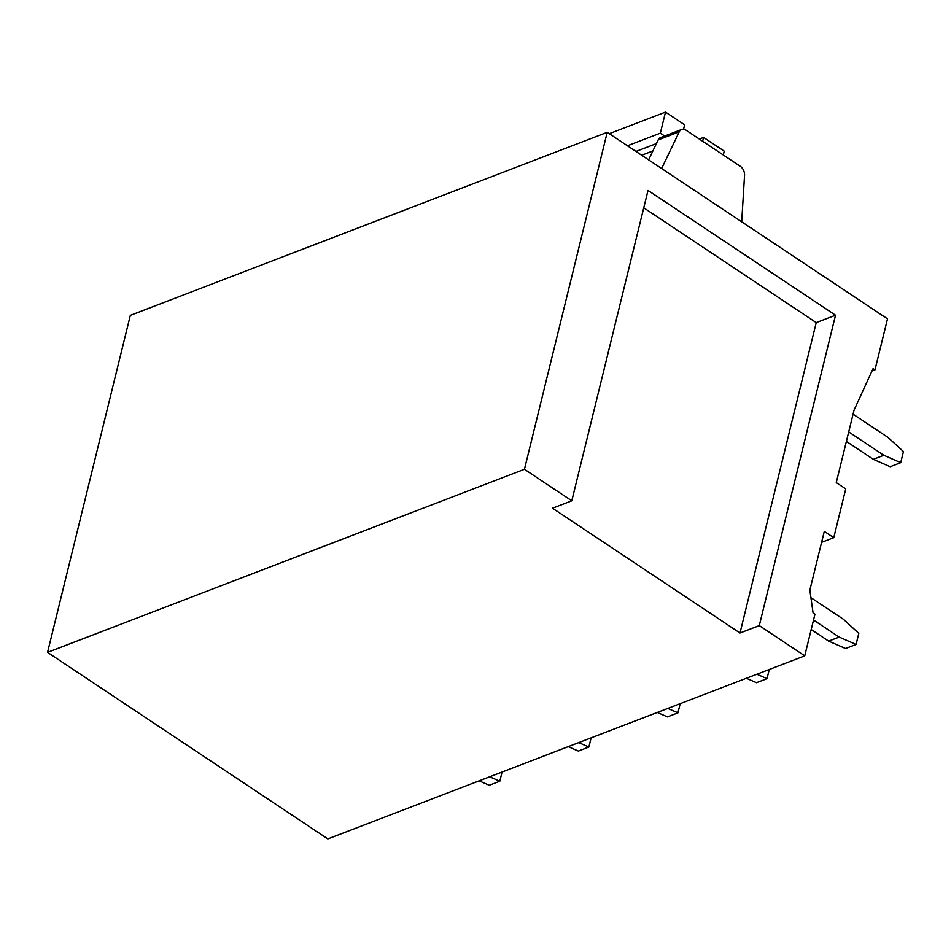 <?xml version="1.0" encoding="UTF-8"?>
<svg xmlns="http://www.w3.org/2000/svg" width="951" height="951" viewBox="0 0 951 951"><rect width="100%" height="100%" fill="white"/><g stroke="black" fill="none" stroke-linecap="round" stroke-linejoin="round"><path stroke-width="1.43" d="M874.979 369.856L873.089 368.596L854.081 410.107L836.274 482.609L845.736 488.909L833.765 537.684L824.291 531.383L809.86 590.131L813.081 612.919L814.971 614.18L804.736 655.857L327.845 838.913L47.55 652.362L130.323 315.363L607.213 132.308L887.509 318.858L874.979 369.856L871.984 371.009M804.736 655.857L759.278 625.603L739.997 633.009L552.507 508.214L571.789 500.808L524.441 469.295L47.55 652.362M524.441 469.295L607.213 132.308M648.63 159.863L658.187 139.904L679.216 131.832A7.917 5.563 69 0 1 681.617 129.491A7.917 5.563 69 0 1 686.087 130.228L740.294 166.306A7.917 5.563 69 0 1 744.55 175.317L741.697 221.809M681.617 129.491L660.576 137.574A7.917 5.563 69 0 0 658.187 139.904M661.646 168.529L679.216 131.832M833.765 537.684L821.593 542.355M759.278 625.603L835.525 315.209L648.023 190.426L571.789 500.808M835.525 315.209L816.231 322.615L739.997 633.009M816.231 322.615L643.756 207.817M664.642 136.005L660.339 133.14L627.446 145.776M702.646 141.247L703.585 137.419L724.222 151.161L723.283 154.989M703.585 137.419L699.342 139.048M660.339 133.14L665.51 112.087L684.649 124.819L683.555 129.265M665.51 112.087L609.27 133.675M853.083 414.184L888.163 437.543L903.45 451.582L900.728 462.673L883.812 455.279L873.291 459.321L846.39 441.419M883.812 455.279L848.72 431.92M900.728 462.673L890.207 466.715L873.291 459.321M810.918 597.656L843.513 619.339L858.801 633.378L856.066 644.469L839.162 637.075L828.642 641.117L811.203 629.514M839.162 637.075L813.533 620.028M856.066 644.469L845.546 648.511L828.642 641.117M769.264 669.48L767.005 678.657L756.485 682.699L746.345 678.265M767.005 678.657L756.865 674.235M680.191 703.669L677.944 712.846L667.424 716.888L657.284 712.454M677.944 712.846L667.804 708.424M591.13 737.857L588.871 747.034L578.351 751.076L568.211 746.642M588.871 747.034L578.731 742.612M502.069 772.046L499.81 781.223L489.29 785.264L479.149 780.842M499.81 781.223L489.67 776.801M656.416 143.601L635.969 151.447M641.687 155.251L652.897 150.947"/></g></svg>
